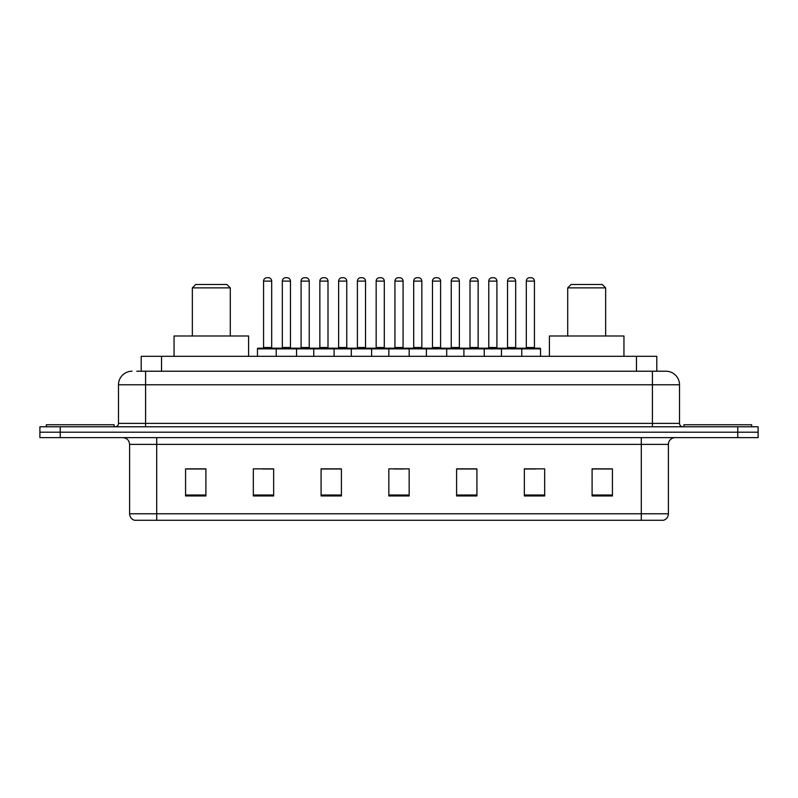 <?xml version="1.0" encoding="UTF-8"?>
<svg xmlns="http://www.w3.org/2000/svg" width="798" height="798" viewBox="0 0 798 798"><rect width="100%" height="100%" fill="white"/><g stroke="black" fill="none" stroke-linecap="round" stroke-linejoin="round"><path stroke-width="1.2" d="M136.797 371.22L145.595 371.22L136.797 371.22L141.206 371.22L141.206 356.317L656.794 356.317L656.794 371.22M132.049 371.22A13.546 13.546 0 0 0 118.493 384.776L118.493 423.389A3.392 3.392 0 0 1 115.112 426.78M679.507 384.776L145.595 384.776L145.595 371.22L665.951 371.22A13.546 13.546 0 0 1 679.507 384.776L679.507 423.389C679.706 425.454 680.834 426.581 682.889 426.78M60.229 426.78L39.9 426.78L39.9 432.197L60.229 432.197L39.9 432.197L39.9 437.623L60.229 437.623L60.229 432.197L737.771 432.197L60.229 432.197L60.229 426.78L737.771 426.78L737.771 432.197L758.1 432.197L737.771 432.197L737.771 437.623L60.229 437.623M737.771 437.623L758.1 437.623L758.1 426.78L737.771 426.78M665.751 371.22L661.203 371.22M668.395 513.772C668.205 517.024 666.579 519.189 663.517 520.276L641.293 520.276L641.293 513.772L668.395 513.772L668.395 444.396A6.773 6.773 0 0 1 675.168 437.623M641.293 520.276L134.483 520.276A6.773 6.773 0 0 1 129.605 513.772L129.605 444.396C129.206 440.277 126.952 438.022 122.832 437.623M612.425 495.957L612.425 468.855L592.096 468.855L592.096 495.957L612.425 495.957M544.675 495.957L544.675 468.855L524.346 468.855L524.346 495.957L544.675 495.957M476.915 495.957L476.915 468.855L456.596 468.855L456.596 495.957L476.915 495.957M205.904 495.957L205.904 468.855L185.575 468.855L185.575 495.957L205.904 495.957M273.654 495.957L273.654 468.855L253.325 468.855L253.325 495.957L273.654 495.957M341.404 495.957L341.404 468.855L321.085 468.855L321.085 495.957L341.404 495.957M409.165 495.957L409.165 468.855L388.835 468.855L388.835 495.957L409.165 495.957M628.964 520.276L156.707 520.276L156.707 513.772L641.293 513.772L641.293 444.396L129.605 444.396M525.293 468.995L535.458 468.995M592.096 468.995L611.069 468.995M337.614 468.995L329.005 468.995M262.542 468.995L272.707 468.995M186.932 468.995L205.904 468.995M468.995 468.995L460.386 468.995M393.923 468.995L404.077 468.995M341.404 468.995L321.085 468.995M476.915 468.995L456.596 468.995M114.094 426.78L114.094 424.745L46.334 424.745L46.334 426.78M192.348 287.879L230.293 287.879L226.901 284.497L195.739 284.497L192.348 287.879L192.348 335.988M230.293 287.879L230.293 335.988M248.587 356.317L248.587 335.988L174.054 335.988L174.054 356.317M567.707 287.879L605.652 287.879L602.261 284.497L571.099 284.497L567.707 287.879L567.707 335.988M605.652 287.879L605.652 335.988M623.946 356.317L623.946 335.988L549.413 335.988L549.413 356.317M751.666 426.78L751.666 424.745L683.906 424.745L683.906 426.78M520.895 348.187L539.867 348.187A0.678 0.678 0 0 1 540.535 348.866L276.228 348.866A0.678 0.678 0 0 1 276.906 348.187L295.878 348.187A0.678 0.678 0 0 1 296.557 348.866L296.557 356.317M290.452 281.105L282.322 281.105A3.392 3.392 0 0 1 285.714 277.724L287.071 277.724A3.392 3.392 0 0 1 290.452 281.105L290.452 347.509A0.678 0.678 0 0 0 291.13 348.187M282.322 281.105L282.322 347.509A0.678 0.678 0 0 1 281.644 348.187M277.106 348.187L258.133 348.187A0.678 0.678 0 0 0 257.465 348.866L276.228 348.866L276.228 356.317M313.764 356.317L313.764 348.866A0.678 0.678 0 0 1 314.442 348.187L333.414 348.187A0.678 0.678 0 0 1 334.093 348.866L334.093 356.317M327.998 347.509A0.678 0.678 0 0 0 328.666 348.187L319.18 348.187A0.678 0.678 0 0 0 319.858 347.509L327.998 347.509L327.998 281.105A3.392 3.392 0 0 0 324.606 277.724L323.25 277.724A3.392 3.392 0 0 0 319.858 281.105L319.858 347.509M351.3 356.317L351.3 348.866A0.678 0.678 0 0 1 351.978 348.187L370.95 348.187A0.678 0.678 0 0 1 371.629 348.866L371.629 356.317M365.534 347.509A0.678 0.678 0 0 0 366.202 348.187L356.726 348.187A0.678 0.678 0 0 0 357.394 347.509L365.534 347.509L365.534 281.105A3.392 3.392 0 0 0 362.142 277.724L360.786 277.724A3.392 3.392 0 0 0 357.394 281.105L357.394 347.509M388.835 356.317L388.835 348.866A0.678 0.678 0 0 1 389.514 348.187L408.486 348.187A0.678 0.678 0 0 1 409.165 348.866L409.165 356.317M403.07 347.509A0.678 0.678 0 0 0 403.738 348.187L394.262 348.187A0.678 0.678 0 0 0 394.93 347.509L403.07 347.509L403.07 281.105A3.392 3.392 0 0 0 399.678 277.724L398.322 277.724A3.392 3.392 0 0 0 394.93 281.105L394.93 347.509M426.371 356.317L426.371 348.866A0.678 0.678 0 0 1 427.05 348.187L446.022 348.187A0.678 0.678 0 0 1 446.7 348.866L446.7 356.317M440.606 347.509A0.678 0.678 0 0 0 441.274 348.187L431.798 348.187A0.678 0.678 0 0 0 432.466 347.509L440.606 347.509L440.606 281.105A3.392 3.392 0 0 0 437.214 277.724L435.858 277.724A3.392 3.392 0 0 0 432.466 281.105L432.466 347.509M463.907 356.317L463.907 348.866A0.678 0.678 0 0 1 464.586 348.187L483.558 348.187A0.678 0.678 0 0 1 484.236 348.866L484.236 356.317M478.142 347.509A0.678 0.678 0 0 0 478.82 348.187L469.334 348.187A0.678 0.678 0 0 0 470.002 347.509L478.142 347.509L478.142 281.105A3.392 3.392 0 0 0 474.75 277.724L473.394 277.724A3.392 3.392 0 0 0 470.002 281.105L470.002 347.509M501.443 356.317L501.443 348.866A0.678 0.678 0 0 1 502.122 348.187L521.094 348.187A0.678 0.678 0 0 1 521.772 348.866L521.772 356.317M515.678 347.509A0.678 0.678 0 0 0 516.356 348.187L506.87 348.187A0.678 0.678 0 0 0 507.548 347.509L515.678 347.509L515.678 281.105A3.392 3.392 0 0 0 512.286 277.724L510.929 277.724A3.392 3.392 0 0 0 507.548 281.105L507.548 347.509M263.559 281.105A3.392 3.392 0 0 1 266.951 277.724L268.298 277.724A3.392 3.392 0 0 1 271.689 281.105L263.559 281.105L263.559 347.509A0.678 0.678 0 0 1 262.881 348.187M271.689 281.105L271.689 347.509A0.678 0.678 0 0 0 272.367 348.187M257.465 348.866L257.465 356.317M314.641 348.187L295.679 348.187M301.095 281.105A3.392 3.392 0 0 1 304.487 277.724L305.834 277.724A3.392 3.392 0 0 1 309.225 281.105L301.095 281.105L301.095 347.509A0.678 0.678 0 0 1 300.417 348.187M309.225 281.105L309.225 347.509A0.678 0.678 0 0 0 309.903 348.187M352.177 348.187L333.215 348.187M338.631 281.105A3.392 3.392 0 0 1 342.023 277.724L343.369 277.724A3.392 3.392 0 0 1 346.761 281.105L338.631 281.105L338.631 347.509A0.678 0.678 0 0 1 337.953 348.187M346.761 281.105L346.761 347.509A0.678 0.678 0 0 0 347.439 348.187M389.713 348.187L370.751 348.187M376.167 281.105A3.392 3.392 0 0 1 379.559 277.724L380.905 277.724A3.392 3.392 0 0 1 384.297 281.105L376.167 281.105L376.167 347.509A0.678 0.678 0 0 1 375.489 348.187M384.297 281.105L384.297 347.509A0.678 0.678 0 0 0 384.975 348.187M427.249 348.187L408.287 348.187M413.703 281.105A3.392 3.392 0 0 1 417.095 277.724L418.441 277.724A3.392 3.392 0 0 1 421.833 281.105L413.703 281.105L413.703 347.509A0.678 0.678 0 0 1 413.025 348.187M421.833 281.105L421.833 347.509A0.678 0.678 0 0 0 422.511 348.187M464.785 348.187L445.823 348.187M451.239 281.105A3.392 3.392 0 0 1 454.631 277.724L455.977 277.724A3.392 3.392 0 0 1 459.369 281.105L451.239 281.105L451.239 347.509A0.678 0.678 0 0 1 450.561 348.187M459.369 281.105L459.369 347.509A0.678 0.678 0 0 0 460.047 348.187M502.321 348.187L483.359 348.187M488.775 281.105A3.392 3.392 0 0 1 492.166 277.724L493.513 277.724A3.392 3.392 0 0 1 496.905 281.105L488.775 281.105L488.775 347.509A0.678 0.678 0 0 1 488.097 348.187M496.905 281.105L496.905 347.509A0.678 0.678 0 0 0 497.583 348.187M526.311 281.105A3.392 3.392 0 0 1 529.702 277.724L531.049 277.724A3.392 3.392 0 0 1 534.441 281.105L526.311 281.105L526.311 347.509A0.678 0.678 0 0 1 525.633 348.187M534.441 281.105L534.441 347.509A0.678 0.678 0 0 0 535.119 348.187M540.535 348.866L540.535 356.317M161.535 371.22L161.535 356.317M636.465 371.22L636.465 356.317M145.595 426.78L145.595 384.776L118.493 384.776M118.493 423.389L679.507 423.389M652.405 371.22L652.405 426.78M641.293 437.623L641.293 444.396L668.395 444.396M129.605 513.772L156.707 513.772L156.707 437.623M409.165 495.019L388.835 495.019M341.404 495.019L321.085 495.019M273.654 495.019L253.325 495.019M205.904 495.019L185.575 495.019M476.915 495.019L456.596 495.019M544.675 495.019L524.346 495.019M612.425 495.019L592.096 495.019M282.322 347.509L290.452 347.509M327.998 281.105L319.858 281.105M365.534 281.105L357.394 281.105M403.07 281.105L394.93 281.105M440.606 281.105L432.466 281.105M478.142 281.105L470.002 281.105M515.678 281.105L507.548 281.105M263.559 347.509L271.689 347.509M301.095 347.509L309.225 347.509M338.631 347.509L346.761 347.509M376.167 347.509L384.297 347.509M413.703 347.509L421.833 347.509M451.239 347.509L459.369 347.509M488.775 347.509L496.905 347.509M526.311 347.509L534.441 347.509"/></g></svg>
